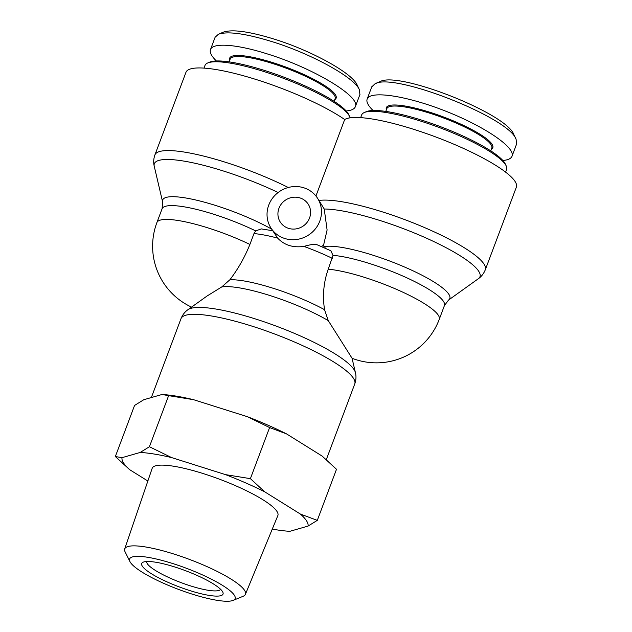 <?xml version="1.0" encoding="UTF-8"?>
<svg xmlns="http://www.w3.org/2000/svg" width="632" height="632" viewBox="0 0 632 632"><rect width="100%" height="100%" fill="white"/><g stroke="black" fill="none" stroke-linecap="round" stroke-linejoin="round"><path stroke-width="0.95" d="M321.585 246.599A27.642 26.173 -32.5 0 0 322.454 245.769L324.753 246.496L325.204 248.178M309.562 217.969A16.59 15.705 147.5 0 1 295.768 228.934A16.59 15.705 147.5 0 1 280.268 222.045A16.59 15.705 147.5 0 1 285.814 199.894A16.59 15.705 147.5 0 1 308.242 204.215A16.59 15.705 147.5 0 1 309.562 217.969M272.684 230.72L261.324 228.91L255.668 230.893L253.985 233.571L249.901 244.434C244.766 257.208 238.098 268.987 229.89 279.763L221.737 286.944L207.099 295.981L187.957 309.688C184.852 311.853 182.537 314.839 181.005 318.647A92.801 18.581 20.6 0 1 263.07 329.817A92.801 18.581 20.6 0 1 353.501 378.363A92.801 18.581 20.6 0 1 354.75 383.956L326.294 459.654M317.564 198.274A27.642 26.173 -32.5 0 0 285.846 188.273A27.642 26.173 -32.5 0 0 267.131 216.713A27.642 26.173 -32.5 0 0 270.946 227.994A27.642 26.173 -32.5 0 0 296.779 239.465A27.642 26.173 -32.5 0 0 319.76 221.192A27.642 26.173 -32.5 0 0 317.564 198.274L324.232 209.01L327.107 229.985L323.371 246.061M352.056 358.273A67.134 67.134 0 0 0 439.256 319.334A67.134 13.438 -159.4 0 0 400.246 291.004A67.134 13.438 -159.4 0 0 328.237 269.192C323.631 282.141 322.399 295.634 324.548 309.688L328.245 320.614L352.04 358.21L355.421 372.635A90.25 18.067 -159.4 0 0 354.11 369.728A90.25 18.067 -159.4 0 0 271.807 324.5A90.25 18.067 -159.4 0 0 187.957 309.688M328.237 269.192L333.009 255.344L330.852 250.778L315.874 244.221M316.34 244.584C315.289 243.802 311.157 244.41 303.937 246.409C293.019 247.91 284.258 245.145 277.661 238.098L270.946 227.994M324.232 209.01A90.25 18.067 20.6 0 1 427.69 238.738A90.25 18.067 20.6 0 1 478.369 278.704C481.473 276.54 483.788 273.553 485.321 269.738L516.376 187.112A92.801 18.581 -159.4 0 0 442.74 139.648A92.801 18.581 -159.4 0 0 344.685 119.519L315.937 196.007M288.263 187.507A92.801 18.581 -159.4 0 0 154.911 154.911L185.974 72.285A92.801 18.581 20.6 0 1 250.193 77.697A92.801 18.581 20.6 0 1 344.685 119.519M203.994 68.106L205.013 65.388A77.404 15.492 20.6 0 1 207.659 62.995A77.404 15.492 20.6 0 1 282.923 78.115A77.404 15.492 20.6 0 1 349.512 116.32A77.404 15.492 20.6 0 1 350.041 117.836M349.512 116.32L348.58 114.384A75.824 15.176 -159.4 0 0 283.357 76.962A75.824 15.176 -159.4 0 0 209.627 62.149L207.659 62.995M359.418 89.768L357.104 84.933C352.348 73.107 311.102 50.473 274.193 39.121C249.213 31.434 232.26 29.112 223.317 32.153L218.395 34.262C227.686 31.047 245.603 33.52 272.147 41.672C311.537 53.823 354.528 77.507 359.418 89.768L359.9 94.587M229.116 61.881L230.151 59.124A56.074 11.226 20.6 0 1 272.929 63.619A56.074 11.226 20.6 0 1 335.134 98.584L334.099 101.341M334.739 99.635A56.864 11.384 -159.4 0 0 273.063 62.679A56.864 11.384 -159.4 0 0 229.756 60.174M346.17 110.963C351.353 110.505 354.41 109.083 355.35 106.697C360.817 96.609 313.211 68.043 267.518 53.989C237.024 44.248 212.763 42.368 210.48 49.565C209.492 52.393 211.467 56.193 216.397 60.972M210.488 49.565L215.109 37.248L218.395 34.262M360.659 117.631L361.678 114.913A77.404 15.492 20.6 0 1 364.324 112.52A77.404 15.492 20.6 0 1 420.722 121.115A77.404 15.492 20.6 0 1 506.177 165.845A77.404 15.492 20.6 0 1 506.588 169.376L505.568 172.102M506.177 165.845L505.252 163.909A75.824 15.176 -159.4 0 0 421.544 120.096A75.824 15.176 -159.4 0 0 366.291 111.682L364.324 112.52M516.091 139.301L513.777 134.466C506.635 113.444 397.82 70.673 379.935 81.694L375.013 83.803C393.649 72.143 509.321 117.639 516.091 139.301L516.597 144.017M385.781 111.406L386.816 108.649A56.074 11.226 20.6 0 1 443.261 117.876A56.074 11.226 20.6 0 1 491.799 148.117L490.764 150.866M491.404 149.16A56.864 11.384 -159.4 0 0 443.585 116.999A56.864 11.384 -159.4 0 0 386.421 109.699M502.835 160.489C508.017 160.03 511.075 158.608 512.015 156.222C515.601 147.517 484.531 126.4 445.75 111.177C407.016 95.835 370.162 90.163 367.145 99.098C366.157 101.918 368.132 105.726 373.062 110.497M371.711 86.947L375.013 83.803M220.592 589.293A39.492 7.908 20.6 0 1 190.572 585.911A39.492 7.908 20.6 0 1 146.695 561.516M189.892 590.604A43.442 8.698 -159.4 0 0 222.796 592.097A43.442 8.698 -159.4 0 0 185.429 570.664A43.442 8.698 -159.4 0 0 143.188 562.172A43.442 8.698 -159.4 0 0 189.892 590.604M130.397 562.369A56.335 11.273 20.6 0 1 129.979 561.651A56.335 11.273 20.6 0 1 186.337 568.247A56.335 11.273 20.6 0 1 233.082 600.4A56.335 11.273 20.6 0 1 179.678 589.83A56.335 11.273 20.6 0 1 130.397 562.369M300.405 514.069L317.296 520.365L308.06 526.077A99.177 19.853 -159.4 0 0 300.405 514.069L264.705 491.815A99.177 19.853 -159.4 0 0 225.553 474.64L250.391 478.653L264.705 491.815M149.421 446.737L171.683 457.608A99.177 19.853 -159.4 0 0 140.193 452.449L149.421 446.737L168.625 395.64L161.974 394.502L143.796 399.724L134.561 405.436L115.356 456.533L122.016 457.671A99.177 19.853 -159.4 0 0 129.679 469.687L115.356 456.533M289.891 531.307L287.947 531.188A99.177 19.853 -159.4 0 0 289.891 531.307L308.06 526.077M272.281 529.095A99.177 19.853 -159.4 0 0 287.947 531.188M147.849 481.015L129.679 469.687M171.683 457.608L225.553 474.64M122.016 457.671L140.193 452.449M124.709 548.955L152.17 468.336A67.134 13.438 20.6 0 1 219.77 479.301A67.134 13.438 20.6 0 1 277.851 515.578L245.413 594.317A64.472 12.909 -159.4 0 0 189.632 559.478A64.472 12.909 -159.4 0 0 124.709 548.955A64.472 12.909 -159.4 0 0 125.136 551.926L129.979 561.651M286.486 433.86L269.595 427.556L247.333 416.686A99.177 19.853 20.6 0 1 286.486 433.86L322.186 456.114L336.5 469.276L317.296 520.365M162.953 394.55L163.917 394.621A99.177 19.853 20.6 0 1 193.463 399.661L168.625 395.64M247.333 416.686L193.463 399.661M233.082 600.4L243.13 596.284A64.472 12.909 -159.4 0 0 245.413 594.317M269.595 427.556L250.391 478.653M249.901 244.434A67.134 13.438 -159.4 0 0 156.902 222.567L162.1 208.75A67.134 13.438 20.6 0 1 255.668 230.893M271.673 229.132A69.686 13.951 -159.4 0 0 199.57 200.913A69.686 13.951 -159.4 0 0 162.606 201.908L154.24 166.232A90.25 18.067 20.6 0 1 192.871 162.803A90.25 18.067 20.6 0 1 278.12 192.515M478.369 278.704L448.578 300.034A69.686 13.951 -159.4 0 0 404.693 267.075A69.686 13.951 -159.4 0 0 324.761 246.52M324.548 309.688A67.134 13.438 -159.4 0 0 229.89 279.763M221.737 286.944A69.686 13.951 20.6 0 1 328.245 320.614M303.937 246.409A67.134 13.438 20.6 0 1 332.321 258.33M253.985 233.571A67.134 13.438 20.6 0 1 277.661 238.098M333.009 255.344A67.134 13.438 20.6 0 1 405.136 277.061A67.134 13.438 20.6 0 1 444.446 305.517L439.256 319.334M485.321 269.738A92.801 18.581 -159.4 0 0 419.869 225.592A92.801 18.581 -159.4 0 0 318.97 200.47M162.1 208.75L162.606 201.908M156.902 222.567A67.134 67.134 0 0 0 191.551 307.113M355.421 372.635C356.33 376.301 356.108 380.077 354.75 383.956M181.005 318.647L151.348 397.552M448.578 300.034L444.446 305.517M154.911 154.911C153.552 158.782 153.331 162.558 154.24 166.232M355.342 106.705L359.971 94.389M512.015 156.23L516.636 143.914M367.153 99.09L371.782 86.774"/></g></svg>
